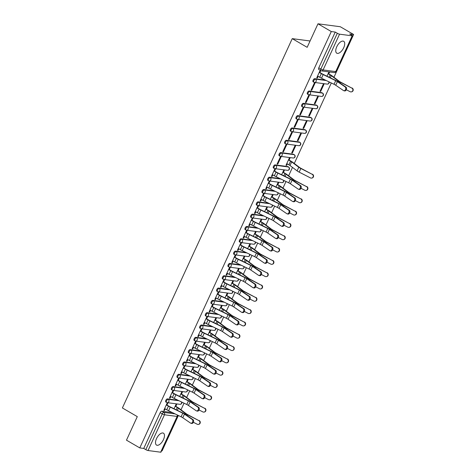<?xml version="1.0" encoding="UTF-8"?>
<svg xmlns="http://www.w3.org/2000/svg" width="476" height="476" viewBox="0 0 476 476"><rect width="100%" height="100%" fill="white"/><g stroke="black" fill="none" stroke-linecap="round" stroke-linejoin="round"><path stroke-width="0.71" d="M178.066 400.286L167.469 398.894A1.767 0.845 120.2 0 0 165.844 400.352A1.767 0.845 120.2 0 0 165.85 401.994L166.588 402.422A1.767 0.845 -59.8 0 1 166.582 400.78A1.767 0.845 -59.8 0 1 168.201 399.322L179.006 400.744M183.736 387.976L173.133 386.577A1.767 0.845 120.2 0 0 171.509 388.041A1.767 0.845 120.2 0 0 171.515 389.683L172.252 390.112A1.767 0.845 -59.8 0 1 172.247 388.47A1.767 0.845 -59.8 0 1 173.865 387.006L184.67 388.428M189.4 375.659L178.797 374.261A1.767 0.845 120.2 0 0 177.173 375.725A1.767 0.845 120.2 0 0 177.179 377.367L177.917 377.795A1.767 0.845 -59.8 0 1 177.911 376.153A1.767 0.845 -59.8 0 1 179.529 374.689L190.335 376.111M195.065 363.343L184.462 361.944A1.767 0.845 120.2 0 0 182.844 363.408A1.767 0.845 120.2 0 0 182.844 365.05L183.581 365.479A1.767 0.845 -59.8 0 1 183.575 363.837A1.767 0.845 -59.8 0 1 185.194 362.373L195.999 363.795M200.729 351.026L190.126 349.628A1.767 0.845 120.2 0 0 188.508 351.092A1.767 0.845 120.2 0 0 188.508 352.734L189.246 353.162A1.767 0.845 -59.8 0 1 189.24 351.52A1.767 0.845 -59.8 0 1 190.858 350.056L201.663 351.484M206.394 338.71L195.791 337.317A1.767 0.845 120.2 0 0 194.172 338.775A1.767 0.845 120.2 0 0 194.172 340.417L194.91 340.846A1.767 0.845 -59.8 0 1 194.904 339.204A1.767 0.845 -59.8 0 1 196.523 337.746L207.328 339.168M212.058 326.393L201.455 325.001A1.767 0.845 120.2 0 0 199.837 326.459A1.767 0.845 120.2 0 0 199.837 328.101L200.575 328.529A1.767 0.845 -59.8 0 1 200.569 326.887A1.767 0.845 -59.8 0 1 202.187 325.429L212.998 326.851M217.722 314.077L207.12 312.684A1.767 0.845 120.2 0 0 205.501 314.142A1.767 0.845 120.2 0 0 205.501 315.79L206.239 316.219A1.767 0.845 -59.8 0 1 206.233 314.571A1.767 0.845 -59.8 0 1 207.851 313.113L218.662 314.535M223.387 301.766L212.784 300.368A1.767 0.845 120.2 0 0 211.165 301.832A1.767 0.845 120.2 0 0 211.165 303.474L211.903 303.902A1.767 0.845 -59.8 0 1 211.897 302.26A1.767 0.845 -59.8 0 1 213.516 300.796L224.327 302.218M229.051 289.45L218.448 288.051A1.767 0.845 120.2 0 0 216.83 289.515A1.767 0.845 120.2 0 0 216.836 291.157L217.568 291.586A1.767 0.845 -59.8 0 1 217.562 289.943A1.767 0.845 -59.8 0 1 219.18 288.48L229.991 289.902M234.716 277.133L224.113 275.735A1.767 0.845 120.2 0 0 222.494 277.199A1.767 0.845 120.2 0 0 222.5 278.841L223.232 279.269A1.767 0.845 -59.8 0 1 223.226 277.627A1.767 0.845 -59.8 0 1 224.845 276.163L235.656 277.585M240.38 264.817L229.777 263.418A1.767 0.845 120.2 0 0 228.159 264.882A1.767 0.845 120.2 0 0 228.165 266.524L228.896 266.953A1.767 0.845 -59.8 0 1 228.891 265.31A1.767 0.845 -59.8 0 1 230.509 263.847L241.32 265.275M246.044 252.5L235.441 251.108A1.767 0.845 120.2 0 0 233.823 252.566A1.767 0.845 120.2 0 0 233.829 254.208L234.561 254.636A1.767 0.845 -59.8 0 1 234.555 252.994A1.767 0.845 -59.8 0 1 236.179 251.536L246.984 252.958M251.709 240.184L241.106 238.791A1.767 0.845 120.2 0 0 239.487 240.249A1.767 0.845 120.2 0 0 239.493 241.891L240.225 242.32A1.767 0.845 -59.8 0 1 240.219 240.677A1.767 0.845 -59.8 0 1 241.844 239.22L252.649 240.642M257.373 227.873L246.77 226.475A1.767 0.845 120.2 0 0 245.152 227.939A1.767 0.845 120.2 0 0 245.158 229.581L245.89 230.009A1.767 0.845 -59.8 0 1 245.884 228.367A1.767 0.845 -59.8 0 1 247.508 226.903L258.313 228.325M263.038 215.557L252.435 214.158A1.767 0.845 120.2 0 0 250.816 215.622A1.767 0.845 120.2 0 0 250.822 217.264L251.554 217.693A1.767 0.845 -59.8 0 1 251.548 216.05A1.767 0.845 -59.8 0 1 253.172 214.587L263.978 216.009M268.702 203.24L258.099 201.842A1.767 0.845 120.2 0 0 256.481 203.306A1.767 0.845 120.2 0 0 256.487 204.948L257.219 205.376A1.767 0.845 -59.8 0 1 257.213 203.734A1.767 0.845 -59.8 0 1 258.837 202.27L269.642 203.692M274.366 190.924L263.764 189.525A1.767 0.845 120.2 0 0 262.145 190.989A1.767 0.845 120.2 0 0 262.151 192.631L262.883 193.06A1.767 0.845 -59.8 0 1 262.877 191.417A1.767 0.845 -59.8 0 1 264.501 189.954L275.306 191.376M280.031 178.607L269.428 177.215A1.767 0.845 120.2 0 0 267.81 178.673A1.767 0.845 120.2 0 0 267.815 180.315L268.547 180.743A1.767 0.845 -59.8 0 1 268.541 179.101A1.767 0.845 -59.8 0 1 270.166 177.643L280.971 179.065M287.73 166.558L275.092 164.898A1.767 0.845 120.2 0 0 273.474 166.356A1.767 0.845 120.2 0 0 273.48 167.998L274.212 168.427A1.767 0.845 -59.8 0 1 274.212 166.784A1.767 0.845 -59.8 0 1 275.83 165.327L288.468 166.987A1.767 0.845 -59.8 0 1 288.629 167.04L287.891 166.612A1.767 0.845 120.2 0 0 287.73 166.558L288.468 166.987A1.767 1.517 -82.5 0 1 287.51 170.319A1.767 1.767 0 0 0 288.629 167.04M293.394 154.242L280.757 152.582A1.767 0.845 120.2 0 0 279.138 154.04A1.767 0.845 120.2 0 0 279.144 155.682L279.876 156.11A1.767 0.845 -59.8 0 1 279.876 154.468A1.767 0.845 -59.8 0 1 281.495 153.01L294.132 154.67A1.767 0.845 -59.8 0 1 294.293 154.73L293.555 154.301A1.767 0.845 120.2 0 0 293.394 154.242L294.132 154.67A1.767 1.517 -82.5 0 1 293.174 158.002A1.767 1.767 0 0 0 294.293 154.73M299.059 141.931L286.421 140.265A1.767 0.845 120.2 0 0 284.803 141.729A1.767 0.845 120.2 0 0 284.809 143.371L285.54 143.8A1.767 0.845 -59.8 0 1 285.54 142.157A1.767 0.845 -59.8 0 1 287.159 140.694L299.797 142.36A1.767 0.845 -59.8 0 1 299.957 142.413L299.22 141.985A1.767 0.845 120.2 0 0 299.059 141.931L299.797 142.36A1.767 1.517 -82.5 0 1 298.839 145.686A1.767 1.767 0 0 0 299.957 142.413M304.723 129.615L292.085 127.949A1.767 0.845 120.2 0 0 290.467 129.412A1.767 0.845 120.2 0 0 290.473 131.055L291.205 131.483A1.767 0.845 -59.8 0 1 291.205 129.841A1.767 0.845 -59.8 0 1 292.823 128.377L305.461 130.043A1.767 0.845 -59.8 0 1 305.622 130.097L304.884 129.668A1.767 0.845 120.2 0 0 304.723 129.615L305.461 130.043A1.767 1.517 -82.5 0 1 304.503 133.369A1.767 1.767 0 0 0 305.622 130.097M310.388 117.298L297.75 115.632A1.767 0.845 120.2 0 0 296.131 117.096A1.767 0.845 120.2 0 0 296.137 118.738L296.869 119.167A1.767 0.845 -59.8 0 1 296.869 117.524A1.767 0.845 -59.8 0 1 298.488 116.061L311.125 117.727A1.767 0.845 -59.8 0 1 311.286 117.78L310.548 117.352A1.767 0.845 120.2 0 0 310.388 117.298L311.125 117.727A1.767 1.517 -82.5 0 1 310.168 121.053A1.767 1.767 0 0 0 311.286 117.78M316.052 104.982L303.414 103.316A1.767 0.845 120.2 0 0 301.796 104.779A1.767 0.845 120.2 0 0 301.802 106.422L302.534 106.85A1.767 0.845 -59.8 0 1 302.534 105.208A1.767 0.845 -59.8 0 1 304.152 103.744L316.79 105.41A1.767 0.845 -59.8 0 1 316.951 105.464L316.213 105.035A1.767 0.845 120.2 0 0 316.052 104.982L316.79 105.41A1.767 1.517 -82.5 0 1 315.832 108.736A1.767 1.767 0 0 0 316.951 105.464M321.716 92.665L309.079 91.005A1.767 0.845 120.2 0 0 307.46 92.463A1.767 0.845 120.2 0 0 307.466 94.105L308.204 94.534A1.767 0.845 -59.8 0 1 308.198 92.891A1.767 0.845 -59.8 0 1 309.817 91.434L322.454 93.094A1.767 0.845 -59.8 0 1 322.615 93.147L321.877 92.719A1.767 0.845 120.2 0 0 321.716 92.665L322.454 93.094A1.767 1.517 -82.5 0 1 321.496 96.426A1.767 1.767 0 0 0 322.615 93.147M325.346 80.081L314.743 78.689A1.767 0.845 120.2 0 0 313.125 80.146A1.767 0.845 120.2 0 0 313.131 81.789L313.868 82.217A1.767 0.845 -59.8 0 1 313.863 80.575A1.767 0.845 -59.8 0 1 315.481 79.117L326.286 80.539M343.714 47.701A6.884 3.308 120.2 0 0 343.696 41.299A6.884 3.308 120.2 0 0 336.752 46.785A6.884 3.308 120.2 0 0 336.77 53.187A6.884 3.308 120.2 0 0 343.714 47.701M163.464 439.592A6.884 3.308 120.2 0 0 163.446 433.184A6.884 3.308 120.2 0 0 156.503 438.676A6.884 3.308 120.2 0 0 156.521 445.078A6.884 3.308 120.2 0 0 163.464 439.592M161.572 450.784L162.108 450.849L178.369 415.494M180.999 409.788L184.034 403.178M186.663 397.472L189.698 390.867M192.328 385.155L195.368 378.551M197.992 372.839L201.033 366.234M203.657 360.522L206.697 353.918M209.321 348.212L212.361 341.601M214.985 335.895L218.026 329.285M220.65 323.579L223.69 316.974M226.314 311.262L229.355 304.658M231.979 298.946L235.019 292.341M237.643 286.629L240.683 280.025M243.307 274.313L246.348 267.708M248.972 262.002L252.012 255.392M254.636 249.686L257.677 243.075M260.301 237.369L263.341 230.765M265.965 225.053L269.005 218.448M271.629 212.736L274.67 206.132M277.294 200.42L280.334 193.815M282.958 188.103L285.999 181.499M288.623 175.793L292.484 167.397M294.287 163.476L331.314 82.973M333.938 77.267L353.614 34.492L349.664 33.969L351.734 35.176A1.767 0.303 24.7 0 1 352.448 35.795A1.767 0.303 24.7 0 1 352.18 35.837L339.543 34.177L323.091 69.936L335.729 71.602L352.18 35.837M317.98 23.8L331.284 31.553L139.783 447.91L126.473 440.163L137.296 416.637L122.386 407.95L292.246 38.639L307.157 47.326L317.98 23.8L340.31 26.739L353.614 34.492M160.674 452.2L177.126 416.435A1.767 0.303 24.7 0 0 177.387 416.393L160.942 452.158A1.767 0.303 -155.3 0 1 160.674 452.2L148.036 450.534A1.767 0.303 -155.3 0 1 145.805 449.642L143.734 448.434L160.18 412.668A1.767 0.845 -59.8 0 1 161.804 411.21L172.401 412.603M143.734 448.434L139.783 447.91M335.241 32.07L318.789 67.836L320.86 69.038A1.767 0.303 -155.3 0 0 323.091 69.936A1.767 1.517 97.5 0 1 321.032 70.74A1.767 0.845 -59.8 0 1 320.866 70.68A1.767 0.845 -59.8 0 1 320.86 69.038L337.311 33.278L335.241 32.07L331.284 31.553M337.311 33.278A1.767 0.303 24.7 0 0 339.543 34.177M319.902 72.519L320.675 70.847L320.003 70.757L316.736 77.862L317.403 77.951L316.843 77.624M320.669 91.44L323.942 84.335L323.269 84.246L320.003 91.35L320.669 91.44L320.11 91.112M311.738 90.267L315.011 83.157L314.338 83.074L311.072 90.178L311.738 90.267L311.179 89.94M315.005 103.756L318.277 96.652L317.605 96.563L314.338 103.667L315.005 103.756L314.446 103.429M306.074 102.578L309.346 95.474L308.674 95.384L305.408 102.495L306.074 102.578L305.515 102.257M309.34 116.073L312.613 108.968L311.941 108.879L308.674 115.983L309.34 116.073L308.781 115.745M300.41 114.894L303.682 107.79L303.01 107.701L299.743 114.805L300.41 114.894L299.85 114.567M303.676 128.389L306.949 121.285L306.276 121.196L303.01 128.3L303.676 128.389L303.117 128.062M294.745 127.211L298.012 120.107L297.345 120.017L294.079 127.122L294.745 127.211L294.186 126.884M298.012 140.706L301.284 133.595L300.612 133.512L297.345 140.616L298.012 140.706L297.452 140.378M289.081 139.528L292.347 132.423L291.681 132.334L288.414 139.438L289.081 139.528L288.521 139.2M292.347 153.016L295.62 145.912L294.947 145.823L291.681 152.933L292.347 153.016L291.788 152.695M283.416 151.844L286.683 144.74L286.017 144.65L282.75 151.755L283.416 151.844L282.857 151.517M289.111 160.061L289.955 158.228L289.283 158.139L286.017 165.243L286.683 165.333L286.124 165.005M277.752 164.16L281.019 157.05L280.352 156.967L277.086 164.071L277.752 164.16L277.193 163.833M283.446 172.377L284.285 170.545L283.619 170.456L281.649 174.734M274.587 171.045L275.354 169.367L274.688 169.283L271.421 176.388L272.088 176.471L271.528 176.15M277.782 184.694L278.621 182.861L277.954 182.772L275.985 187.044M268.922 183.355L269.69 181.683L269.023 181.594L265.757 188.704L266.423 188.788L265.864 188.46M272.117 197.005L272.956 195.178L272.29 195.089L270.32 199.361M263.258 195.672L264.025 194L263.359 193.91L260.092 201.015L260.759 201.104L260.199 200.777M266.453 209.321L267.292 207.488L266.625 207.405L264.656 211.677M257.593 207.988L258.361 206.316L257.695 206.227L254.422 213.331L255.094 213.421L254.535 213.093M260.788 221.637L261.627 219.805L260.961 219.722L258.992 223.994M251.929 220.305L252.696 218.633L252.03 218.543L248.758 225.648L249.43 225.737L248.871 225.41M255.124 233.954L255.963 232.121L255.297 232.032L253.327 236.31M246.265 232.621L247.032 230.949L246.366 230.86L243.093 237.964L243.766 238.054L243.206 237.726M249.46 246.27L250.299 244.438L249.632 244.349L247.663 248.627M240.6 244.938L241.368 243.26L240.701 243.176L237.429 250.281L238.101 250.37L237.542 250.043M243.795 258.587L244.634 256.754L243.968 256.665L241.998 260.937M234.936 257.254L235.703 255.576L235.037 255.487L231.764 262.597L232.437 262.681L231.877 262.359M238.131 270.904L238.97 269.071L238.303 268.982L236.334 273.254M229.271 269.565L230.039 267.893L229.373 267.804L226.1 274.908L226.772 274.997L226.213 274.67M232.466 283.214L233.305 281.387L232.639 281.298L230.67 285.57M223.607 281.881L224.375 280.209L223.708 280.12L220.436 287.224L221.108 287.314L220.549 286.986M226.802 295.531L227.641 293.698L226.975 293.615L225.005 297.887M217.943 294.198L218.71 292.526L218.044 292.437L214.771 299.541L215.444 299.63L214.884 299.303M221.138 307.847L221.977 306.014L221.31 305.925L219.341 310.203M212.278 306.514L213.046 304.842L212.379 304.753L209.107 311.857L209.779 311.947L209.22 311.619M215.473 320.164L216.312 318.331L215.646 318.242L213.676 322.52M206.614 318.831L207.381 317.159L206.715 317.07L203.442 324.174L204.115 324.263L203.555 323.936M209.809 332.48L210.648 330.647L209.981 330.558L208.012 334.836M200.949 331.147L201.717 329.469L201.045 329.386L197.778 336.49L198.45 336.58L197.891 336.252M204.144 344.797L204.983 342.964L204.317 342.875L202.348 347.147M195.285 343.464L196.052 341.786L195.38 341.697L192.114 348.807L192.786 348.89L192.227 348.569M198.48 357.113L199.319 355.28L198.653 355.191L196.683 359.463M189.621 355.774L190.388 354.102L189.716 354.013L186.449 361.117L187.122 361.207L186.562 360.879M192.816 369.424L193.655 367.597L192.988 367.508L191.019 371.78M183.956 368.091L184.724 366.419L184.051 366.33L180.785 373.434L181.457 373.523L180.898 373.196M187.145 381.74L187.99 379.907L187.318 379.824L185.354 384.096M178.292 380.407L179.059 378.735L178.387 378.646L175.12 385.75L175.793 385.84L175.233 385.512M181.481 394.057L182.326 392.224L181.654 392.135L179.69 396.413M172.627 392.724L173.395 391.052L172.723 390.963L169.456 398.067L170.128 398.156L169.569 397.829M175.817 406.373L176.661 404.54L175.989 404.451L174.026 408.729M166.963 405.04L167.73 403.362L167.058 403.279L163.792 410.383L164.464 410.473L163.905 410.145M310.072 40.99L292.246 38.639M328.761 73.851L329.606 72.019L328.934 71.93L326.97 76.208M286.683 165.333L287.343 163.899M317.403 77.951L318.141 76.356M318.789 67.836A1.767 0.845 120.2 0 0 318.795 69.478L320.866 70.68A1.767 1.767 0 0 0 321.526 70.906L334.164 72.572A1.767 1.767 0 0 0 335.997 71.561L352.448 35.795M272.088 176.471L272.819 174.882M266.423 188.788L267.155 187.199M260.759 201.104L261.491 199.509M255.094 213.421L255.826 211.826M249.43 225.737L250.162 224.142M243.766 238.054L244.497 236.459M238.101 250.37L238.833 248.775M232.437 262.681L233.169 261.092M226.772 274.997L227.504 273.402M221.108 287.314L221.84 285.719M215.444 299.63L216.175 298.035M209.779 311.947L210.511 310.352M204.115 324.263L204.847 322.668M198.45 336.58L199.182 334.985M192.786 348.89L193.518 347.302M187.122 361.207L187.853 359.612M181.457 373.523L182.189 371.929M175.793 385.84L176.525 384.245M170.128 398.156L170.86 396.562M164.464 410.473L165.196 408.878M317.575 76.029L319.688 77.261A5.557 0.964 24.7 0 0 321.514 78.225L334.045 84.3A3.267 0.565 -155.3 0 1 335.717 85.246L343.482 90.559A2.029 1.422 -75.2 0 0 343.797 90.708A2.029 1.422 -75.2 0 0 345.618 89.345A2.029 1.422 -75.2 0 0 345.148 86.929L345.945 87.138A2.029 1.422 104.8 0 1 346.409 89.553A2.029 1.422 104.8 0 1 344.588 90.916L343.797 90.708M319.342 72.191L321.937 73.703A4.409 0.762 24.7 0 0 323.388 74.47L335.913 80.539A4.409 0.762 -155.3 0 1 338.18 81.818L345.945 87.138M319.247 72.4L321.36 73.625A5.557 0.964 24.7 0 0 323.186 74.595L335.711 80.664A3.267 0.565 -155.3 0 1 337.389 81.61L345.148 86.929M352.121 88.012A2.029 1.94 79.3 0 1 351.663 91.82L351.336 91.886A2.029 1.94 -100.7 0 0 351.794 88.072L340.828 82.235A3.267 0.565 24.7 0 1 339.287 81.301L332.194 75.952A5.557 0.964 -155.3 0 0 330.796 75.035L328.202 73.524M346.326 89.762L350.122 91.707A2.029 1.94 -100.7 0 0 351.336 91.886M328.107 73.732L330.219 74.958A4.409 0.762 -155.3 0 1 331.326 75.684L338.418 81.039A4.409 0.762 24.7 0 0 340.501 82.294L351.794 88.072M272.26 174.555L274.372 175.781A5.557 0.964 24.7 0 0 276.199 176.751L288.724 182.82A3.267 0.565 -155.3 0 1 290.402 183.766L298.166 189.085A2.029 1.422 -75.2 0 0 298.482 189.228A2.029 1.422 -75.2 0 0 300.296 187.865A2.029 1.422 -75.2 0 0 299.832 185.456L300.624 185.664A2.029 1.422 104.8 0 1 301.094 188.079A2.029 1.422 104.8 0 1 299.273 189.442L298.482 189.228M274.027 170.717L276.621 172.229A4.409 0.762 24.7 0 0 278.073 172.996L290.598 179.065A4.409 0.762 -155.3 0 1 292.865 180.345L300.624 185.664M273.932 170.92L276.044 172.151A5.557 0.964 24.7 0 0 277.871 173.121L290.396 179.19A3.267 0.565 -155.3 0 1 292.074 180.136L299.832 185.456M266.596 186.872L268.708 188.097A5.557 0.964 24.7 0 0 270.535 189.067L283.059 195.136A3.267 0.565 -155.3 0 1 284.737 196.082L292.502 201.402A2.029 1.422 -75.2 0 0 292.817 201.544A2.029 1.422 -75.2 0 0 294.632 200.182A2.029 1.422 -75.2 0 0 294.168 197.766L294.959 197.98A2.029 1.422 104.8 0 1 295.423 200.39A2.029 1.422 104.8 0 1 293.609 201.753L292.817 201.544M268.363 183.034L270.957 184.545A4.409 0.762 24.7 0 0 272.409 185.313L284.934 191.382A4.409 0.762 -155.3 0 1 287.201 192.661L294.959 197.98M268.268 183.236L270.374 184.468A5.557 0.964 24.7 0 0 272.207 185.438L284.731 191.507A3.267 0.565 -155.3 0 1 286.409 192.453L294.168 197.766M260.931 199.188L263.044 200.414A5.557 0.964 24.7 0 0 264.87 201.384L277.395 207.453A3.267 0.565 -155.3 0 1 279.073 208.399L286.832 213.718A2.029 1.422 -75.2 0 0 287.153 213.861A2.029 1.422 -75.2 0 0 288.968 212.498A2.029 1.422 -75.2 0 0 288.504 210.083L289.295 210.291A2.029 1.422 104.8 0 1 289.759 212.707A2.029 1.422 104.8 0 1 287.944 214.069L287.153 213.861M262.698 195.344L265.293 196.862A4.409 0.762 24.7 0 0 266.744 197.629L279.269 203.698A4.409 0.762 -155.3 0 1 281.536 204.977L289.295 210.291M262.603 195.553L264.71 196.784A5.557 0.964 24.7 0 0 266.542 197.754L279.067 203.823A3.267 0.565 -155.3 0 1 280.745 204.769L288.504 210.083M255.267 211.499L257.379 212.73A5.557 0.964 24.7 0 0 259.206 213.7L271.731 219.769A3.267 0.565 -155.3 0 1 273.408 220.715L281.167 226.029A2.029 1.422 -75.2 0 0 281.489 226.177A2.029 1.422 -75.2 0 0 283.303 224.815A2.029 1.422 -75.2 0 0 282.839 222.399L283.631 222.607A2.029 1.422 104.8 0 1 284.095 225.023A2.029 1.422 104.8 0 1 282.28 226.386L281.489 226.177M257.034 207.661L259.628 209.172A4.409 0.762 24.7 0 0 261.08 209.946L273.605 216.015A4.409 0.762 -155.3 0 1 275.872 217.294L283.631 222.607M256.939 207.869L259.045 209.101A5.557 0.964 24.7 0 0 260.878 210.065L273.402 216.14A3.267 0.565 -155.3 0 1 275.08 217.086L282.839 222.399M249.602 223.815L251.715 225.047A5.557 0.964 24.7 0 0 253.541 226.017L266.066 232.086A3.267 0.565 -155.3 0 1 267.744 233.032L275.503 238.345A2.029 1.422 -75.2 0 0 275.824 238.494A2.029 1.422 -75.2 0 0 277.639 237.131A2.029 1.422 -75.2 0 0 277.175 234.716L277.966 234.924A2.029 1.422 104.8 0 1 278.43 237.34A2.029 1.422 104.8 0 1 276.615 238.702L275.824 238.494M251.37 219.977L253.964 221.489A4.409 0.762 24.7 0 0 255.416 222.256L267.94 228.331A4.409 0.762 -155.3 0 1 270.207 229.61L277.966 234.924M251.274 220.186L253.381 221.411A5.557 0.964 24.7 0 0 255.213 222.381L267.738 228.45A3.267 0.565 -155.3 0 1 269.416 229.396L277.175 234.716M243.938 236.132L246.05 237.363A5.557 0.964 24.7 0 0 247.877 238.327L260.402 244.402A3.267 0.565 -155.3 0 1 262.08 245.348L269.838 250.662A2.029 1.422 -75.2 0 0 270.16 250.81A2.029 1.422 -75.2 0 0 271.974 249.448A2.029 1.422 -75.2 0 0 271.51 247.032L272.302 247.24A2.029 1.422 104.8 0 1 272.766 249.656A2.029 1.422 104.8 0 1 270.951 251.019L270.16 250.81M245.705 232.294L248.299 233.805A4.409 0.762 24.7 0 0 249.751 234.573L262.276 240.648A4.409 0.762 -155.3 0 1 264.543 241.921L272.302 247.24M245.61 232.502L247.716 233.728A5.557 0.964 24.7 0 0 249.549 234.698L262.074 240.767A3.267 0.565 -155.3 0 1 263.752 241.713L271.51 247.032M238.274 248.448L240.386 249.674A5.557 0.964 24.7 0 0 242.213 250.644L254.737 256.713A3.267 0.565 -155.3 0 1 256.415 257.659L264.174 262.978A2.029 1.422 -75.2 0 0 264.495 263.127A2.029 1.422 -75.2 0 0 266.31 261.764A2.029 1.422 -75.2 0 0 265.846 259.349L266.637 259.557A2.029 1.422 104.8 0 1 267.101 261.973A2.029 1.422 104.8 0 1 265.287 263.335L264.495 263.127M240.041 244.61L242.635 246.122A4.409 0.762 24.7 0 0 244.087 246.889L256.612 252.958A4.409 0.762 -155.3 0 1 258.879 254.238L266.637 259.557M239.946 244.819L242.052 246.044A5.557 0.964 24.7 0 0 243.885 247.014L256.409 253.083A3.267 0.565 -155.3 0 1 258.087 254.029L265.846 259.349M232.609 260.765L234.722 261.99A5.557 0.964 24.7 0 0 236.548 262.96L249.073 269.029A3.267 0.565 -155.3 0 1 250.751 269.975L258.51 275.295A2.029 1.422 -75.2 0 0 258.831 275.437A2.029 1.422 -75.2 0 0 260.646 274.075A2.029 1.422 -75.2 0 0 260.182 271.659L260.973 271.873A2.029 1.422 104.8 0 1 261.437 274.283A2.029 1.422 104.8 0 1 259.622 275.652L258.831 275.437M234.376 256.927L236.971 258.438A4.409 0.762 24.7 0 0 238.422 259.206L250.947 265.275A4.409 0.762 -155.3 0 1 253.214 266.554L260.973 271.873M234.281 257.129L236.388 258.361A5.557 0.964 24.7 0 0 238.22 259.331L250.745 265.4A3.267 0.565 -155.3 0 1 252.417 266.346L260.182 271.659M226.945 273.081L229.057 274.307A5.557 0.964 24.7 0 0 230.884 275.277L243.409 281.346A3.267 0.565 -155.3 0 1 245.086 282.292L252.845 287.611A2.029 1.422 -75.2 0 0 253.167 287.754A2.029 1.422 -75.2 0 0 254.981 286.391A2.029 1.422 -75.2 0 0 254.517 283.976L255.309 284.184A2.029 1.422 104.8 0 1 255.773 286.6A2.029 1.422 104.8 0 1 253.958 287.962L253.167 287.754M228.712 269.243L231.306 270.755A4.409 0.762 24.7 0 0 232.758 271.522L245.283 277.591A4.409 0.762 -155.3 0 1 247.55 278.871L255.309 284.184M228.617 269.446L230.723 270.677A5.557 0.964 24.7 0 0 232.556 271.647L245.08 277.716A3.267 0.565 -155.3 0 1 246.752 278.662L254.517 283.976M221.28 285.392L223.393 286.623A5.557 0.964 24.7 0 0 225.219 287.593L237.744 293.662A3.267 0.565 -155.3 0 1 239.422 294.608L247.181 299.928A2.029 1.422 -75.2 0 0 247.502 300.07A2.029 1.422 -75.2 0 0 249.317 298.708A2.029 1.422 -75.2 0 0 248.853 296.292L249.644 296.5A2.029 1.422 104.8 0 1 250.108 298.916A2.029 1.422 104.8 0 1 248.293 300.279L247.502 300.07M223.048 281.554L225.642 283.071A4.409 0.762 24.7 0 0 227.094 283.839L239.618 289.908A4.409 0.762 -155.3 0 1 241.885 291.187L249.644 296.5M222.952 281.762L225.059 282.994A5.557 0.964 24.7 0 0 226.891 283.958L239.416 290.033A3.267 0.565 -155.3 0 1 241.088 290.979L248.853 296.292M215.616 297.708L217.728 298.94A5.557 0.964 24.7 0 0 219.555 299.91L232.08 305.979A3.267 0.565 -155.3 0 1 233.758 306.925L241.516 312.238A2.029 1.422 -75.2 0 0 241.838 312.387A2.029 1.422 -75.2 0 0 243.652 311.024A2.029 1.422 -75.2 0 0 243.188 308.609L243.98 308.817A2.029 1.422 104.8 0 1 244.444 311.233A2.029 1.422 104.8 0 1 242.629 312.595L241.838 312.387M217.383 293.87L219.977 295.382A4.409 0.762 24.7 0 0 221.429 296.155L233.954 302.224A4.409 0.762 -155.3 0 1 236.215 303.504L243.98 308.817M217.288 294.079L219.394 295.31A5.557 0.964 24.7 0 0 221.227 296.274L233.752 302.349A3.267 0.565 -155.3 0 1 235.424 303.295L243.188 308.609M209.952 310.025L212.064 311.256A5.557 0.964 24.7 0 0 213.891 312.226L226.415 318.295A3.267 0.565 -155.3 0 1 228.093 319.241L235.852 324.555A2.029 1.422 -75.2 0 0 236.173 324.703A2.029 1.422 -75.2 0 0 237.988 323.341A2.029 1.422 -75.2 0 0 237.524 320.925L238.315 321.133A2.029 1.422 104.8 0 1 238.779 323.549A2.029 1.422 104.8 0 1 236.965 324.912L236.173 324.703M211.719 306.187L214.313 307.698A4.409 0.762 24.7 0 0 215.765 308.466L228.29 314.541A4.409 0.762 -155.3 0 1 230.551 315.814L238.315 321.133M211.624 306.395L213.73 307.621A5.557 0.964 24.7 0 0 215.563 308.591L228.087 314.66A3.267 0.565 -155.3 0 1 229.759 315.606L237.524 320.925M204.287 322.341L206.4 323.573A5.557 0.964 24.7 0 0 208.226 324.537L220.751 330.612A3.267 0.565 -155.3 0 1 222.429 331.558L230.188 336.871A2.029 1.422 -75.2 0 0 230.509 337.02A2.029 1.422 -75.2 0 0 232.324 335.657A2.029 1.422 -75.2 0 0 231.86 333.242L232.651 333.45A2.029 1.422 104.8 0 1 233.115 335.866A2.029 1.422 104.8 0 1 231.3 337.228L230.509 337.02M206.054 318.503L208.649 320.015A4.409 0.762 24.7 0 0 210.1 320.782L222.625 326.851A4.409 0.762 -155.3 0 1 224.886 328.131L232.651 333.45M205.959 318.712L208.066 319.937A5.557 0.964 24.7 0 0 209.898 320.907L222.423 326.976A3.267 0.565 -155.3 0 1 224.095 327.922L231.86 333.242M198.623 334.658L200.729 335.883A5.557 0.964 24.7 0 0 202.562 336.853L215.087 342.922A3.267 0.565 -155.3 0 1 216.764 343.868L224.523 349.188A2.029 1.422 -75.2 0 0 224.845 349.336A2.029 1.422 -75.2 0 0 226.659 347.968A2.029 1.422 -75.2 0 0 226.195 345.558L226.987 345.766A2.029 1.422 104.8 0 1 227.451 348.182A2.029 1.422 104.8 0 1 225.636 349.545L224.845 349.336M200.39 330.82L202.984 332.331A4.409 0.762 24.7 0 0 204.436 333.099L216.961 339.168A4.409 0.762 -155.3 0 1 219.222 340.447L226.987 345.766M200.295 331.028L202.401 332.254A5.557 0.964 24.7 0 0 204.234 333.224L216.758 339.293A3.267 0.565 -155.3 0 1 218.43 340.239L226.195 345.558M312.47 174.222A2.029 1.94 79.3 0 1 312.012 178.03L311.685 178.095A2.029 1.94 -100.7 0 0 312.143 174.281L301.177 168.439A3.267 0.565 24.7 0 1 299.636 167.51L292.544 162.155A5.557 0.964 -155.3 0 0 291.145 161.245L288.551 159.734M286.784 163.571L288.896 164.803A4.409 0.762 -155.3 0 1 290.003 165.523L297.095 170.878A4.409 0.762 24.7 0 0 299.178 172.133L310.471 177.917A2.029 1.94 -100.7 0 0 311.685 178.095M288.456 159.942L290.562 161.168A4.409 0.762 -155.3 0 1 291.675 161.894L298.767 167.249A4.409 0.762 24.7 0 0 300.85 168.504L312.143 174.281M306.806 186.538A2.029 1.94 79.3 0 1 306.348 190.346L306.02 190.412A2.029 1.94 -100.7 0 0 306.479 186.598L295.513 180.755A3.267 0.565 24.7 0 1 293.972 179.827L286.879 174.472A5.557 0.964 -155.3 0 0 285.481 173.561L282.887 172.05M301.005 188.288L304.807 190.233A2.029 1.94 -100.7 0 0 306.02 190.412M282.792 172.258L284.898 173.484A4.409 0.762 -155.3 0 1 286.011 174.21L293.103 179.565A4.409 0.762 24.7 0 0 295.185 180.82L306.479 186.598M301.141 198.855A2.029 1.94 79.3 0 1 300.677 202.663L300.356 202.722A2.029 1.94 -100.7 0 0 300.814 198.914L289.848 193.072A3.267 0.565 24.7 0 1 288.307 192.143L281.215 186.788A5.557 0.964 -155.3 0 0 279.817 185.878L277.222 184.367M295.34 200.598L299.142 202.544A2.029 1.94 -100.7 0 0 300.356 202.722M277.127 184.569L279.233 185.801A4.409 0.762 -155.3 0 1 280.346 186.527L287.439 191.882A4.409 0.762 24.7 0 0 289.521 193.137L300.814 198.914M295.477 211.171A2.029 1.94 79.3 0 1 295.013 214.979L294.686 215.039A2.029 1.94 -100.7 0 0 295.15 211.231L284.184 205.388A3.267 0.565 24.7 0 1 282.643 204.46L275.55 199.105A5.557 0.964 -155.3 0 0 274.152 198.195L271.558 196.683M289.676 212.915L293.478 214.86A2.029 1.94 -100.7 0 0 294.686 215.039M271.463 196.885L273.569 198.117A4.409 0.762 -155.3 0 1 274.682 198.843L281.774 204.192A4.409 0.762 24.7 0 0 283.857 205.448L295.15 211.231M289.813 223.482A2.029 1.94 79.3 0 1 289.349 227.296L289.021 227.355A2.029 1.94 -100.7 0 0 289.485 223.547L278.519 217.705A3.267 0.565 24.7 0 1 276.978 216.776L269.886 211.421A5.557 0.964 -155.3 0 0 268.488 210.511L265.894 208.994M284.011 225.231L287.813 227.177A2.029 1.94 -100.7 0 0 289.021 227.355M265.798 209.202L267.905 210.434A4.409 0.762 -155.3 0 1 269.017 211.154L276.11 216.509A4.409 0.762 24.7 0 0 278.192 217.764L289.485 223.547M284.148 235.798A2.029 1.94 79.3 0 1 283.684 239.612L283.357 239.672A2.029 1.94 -100.7 0 0 283.821 235.864L272.855 230.021A3.267 0.565 24.7 0 1 271.314 229.093L264.222 223.738A5.557 0.964 -155.3 0 0 262.823 222.822L260.229 221.31M278.347 237.548L282.149 239.493A2.029 1.94 -100.7 0 0 283.357 239.672M260.134 221.518L262.24 222.75A4.409 0.762 -155.3 0 1 263.353 223.47L270.445 228.825A4.409 0.762 24.7 0 0 272.528 230.081L283.821 235.864M278.484 248.115A2.029 1.94 79.3 0 1 278.02 251.923L277.692 251.988A2.029 1.94 -100.7 0 0 278.157 248.18L267.191 242.338A3.267 0.565 24.7 0 1 265.65 241.403L258.557 236.054A5.557 0.964 -155.3 0 0 257.159 235.138L254.565 233.627M272.683 249.864L276.485 251.81A2.029 1.94 -100.7 0 0 277.692 251.988M254.47 233.835L256.576 235.061A4.409 0.762 -155.3 0 1 257.689 235.787L264.775 241.142A4.409 0.762 24.7 0 0 266.863 242.397L278.157 248.18M272.819 260.431A2.029 1.94 79.3 0 1 272.355 264.24L272.028 264.305A2.029 1.94 -100.7 0 0 272.492 260.491L261.526 254.648A3.267 0.565 24.7 0 1 259.985 253.72L252.893 248.365A5.557 0.964 -155.3 0 0 251.495 247.455L248.9 245.943M267.018 262.181L270.82 264.126A2.029 1.94 -100.7 0 0 272.028 264.305M248.805 246.151L250.911 247.377A4.409 0.762 -155.3 0 1 252.024 248.103L259.111 253.458A4.409 0.762 24.7 0 0 261.199 254.714L272.492 260.491M267.155 272.748A2.029 1.94 79.3 0 1 266.691 276.556L266.364 276.621A2.029 1.94 -100.7 0 0 266.828 272.808L255.862 266.965A3.267 0.565 24.7 0 1 254.321 266.036L247.228 260.681A5.557 0.964 -155.3 0 0 245.83 259.771L243.236 258.26M261.354 274.497L265.156 276.443A2.029 1.94 -100.7 0 0 266.364 276.621M243.141 258.468L245.247 259.694A4.409 0.762 -155.3 0 1 246.36 260.42L253.446 265.775A4.409 0.762 24.7 0 0 255.535 267.03L266.828 272.808M261.491 285.065A2.029 1.94 79.3 0 1 261.026 288.873L260.699 288.932A2.029 1.94 -100.7 0 0 261.163 285.124L250.197 279.281A3.267 0.565 24.7 0 1 248.656 278.353L241.564 272.998A5.557 0.964 -155.3 0 0 240.166 272.088L237.572 270.576M255.689 286.808L259.491 288.753A2.029 1.94 -100.7 0 0 260.699 288.932M237.476 270.779L239.583 272.01A4.409 0.762 -155.3 0 1 240.695 272.736L247.782 278.091A4.409 0.762 24.7 0 0 249.87 279.341L261.163 285.124M255.826 297.381A2.029 1.94 79.3 0 1 255.362 301.189L255.035 301.248A2.029 1.94 -100.7 0 0 255.499 297.44L244.533 291.598A3.267 0.565 24.7 0 1 242.986 290.669L235.9 285.314A5.557 0.964 -155.3 0 0 234.501 284.404L231.907 282.893M250.025 299.124L253.827 301.07A2.029 1.94 -100.7 0 0 255.035 301.248M231.812 283.095L233.918 284.327A4.409 0.762 -155.3 0 1 235.031 285.047L242.117 290.402A4.409 0.762 24.7 0 0 244.206 291.657L255.499 297.44M250.156 309.692A2.029 1.94 79.3 0 1 249.698 313.505L249.37 313.565A2.029 1.94 -100.7 0 0 249.835 309.757L238.869 303.914A3.267 0.565 24.7 0 1 237.322 302.986L230.235 297.631A5.557 0.964 -155.3 0 0 228.837 296.721L226.237 295.203M244.361 311.441L248.163 313.387A2.029 1.94 -100.7 0 0 249.37 313.565M226.148 295.412L228.254 296.643A4.409 0.762 -155.3 0 1 229.367 297.363L236.453 302.718A4.409 0.762 24.7 0 0 238.541 303.974L249.835 309.757M244.491 322.008A2.029 1.94 79.3 0 1 244.033 325.822L243.706 325.882A2.029 1.94 -100.7 0 0 244.164 322.073L233.204 316.231A3.267 0.565 24.7 0 1 231.657 315.302L224.571 309.947A5.557 0.964 -155.3 0 0 223.173 309.031L220.572 307.52M238.696 323.757L242.498 325.703A2.029 1.94 -100.7 0 0 243.706 325.882M220.483 307.728L222.59 308.96A4.409 0.762 -155.3 0 1 223.702 309.68L230.789 315.035A4.409 0.762 24.7 0 0 232.877 316.29L244.164 322.073M238.827 334.325A2.029 1.94 79.3 0 1 238.369 338.133L238.042 338.198A2.029 1.94 -100.7 0 0 238.5 334.384L227.54 328.541A3.267 0.565 24.7 0 1 225.993 327.613L218.906 322.264A5.557 0.964 -155.3 0 0 217.508 321.348L214.908 319.836M233.032 336.074L236.834 338.019A2.029 1.94 -100.7 0 0 238.042 338.198M214.813 320.045L216.925 321.27A4.409 0.762 -155.3 0 1 218.038 321.996L225.124 327.351A4.409 0.762 24.7 0 0 227.213 328.607L238.5 334.384M233.163 346.641A2.029 1.94 79.3 0 1 232.704 350.449L232.377 350.514A2.029 1.94 -100.7 0 0 232.835 346.701L221.875 340.858A3.267 0.565 24.7 0 1 220.328 339.929L213.242 334.574A5.557 0.964 -155.3 0 0 211.844 333.664L209.244 332.153M227.367 348.39L231.169 350.336A2.029 1.94 -100.7 0 0 232.377 350.514M209.148 332.361L211.261 333.587A4.409 0.762 -155.3 0 1 212.373 334.313L219.46 339.668A4.409 0.762 24.7 0 0 221.548 340.923L232.835 346.701M192.958 346.974L195.065 348.2A5.557 0.964 24.7 0 0 196.897 349.17L209.422 355.239A3.267 0.565 -155.3 0 1 211.1 356.185L218.859 361.504A2.029 1.422 -75.2 0 0 219.18 361.647A2.029 1.422 -75.2 0 0 220.995 360.284A2.029 1.422 -75.2 0 0 220.531 357.869L221.322 358.083A2.029 1.422 104.8 0 1 221.786 360.493A2.029 1.422 104.8 0 1 219.971 361.855L219.18 361.647M194.72 343.137L197.32 344.648A4.409 0.762 24.7 0 0 198.772 345.415L211.296 351.484A4.409 0.762 -155.3 0 1 213.557 352.764L221.322 358.083M194.63 343.339L196.737 344.57A5.557 0.964 24.7 0 0 198.569 345.54L211.094 351.609A3.267 0.565 -155.3 0 1 212.766 352.555L220.531 357.869M227.498 358.958A2.029 1.94 79.3 0 1 227.04 362.766L226.713 362.825A2.029 1.94 -100.7 0 0 227.171 359.017L216.211 353.174A3.267 0.565 24.7 0 1 214.664 352.246L207.578 346.891A5.557 0.964 -155.3 0 0 206.179 345.981L203.579 344.469M221.703 360.701L225.505 362.647A2.029 1.94 -100.7 0 0 226.713 362.825M203.484 344.678L205.596 345.903A4.409 0.762 -155.3 0 1 206.709 346.629L213.795 351.984A4.409 0.762 24.7 0 0 215.884 353.24L227.171 359.017M187.294 359.291L189.4 360.516A5.557 0.964 24.7 0 0 191.233 361.486L203.758 367.555A3.267 0.565 -155.3 0 1 205.436 368.501L213.194 373.821A2.029 1.422 -75.2 0 0 213.516 373.963A2.029 1.422 -75.2 0 0 215.33 372.601A2.029 1.422 -75.2 0 0 214.866 370.185L215.658 370.393A2.029 1.422 104.8 0 1 216.122 372.809A2.029 1.422 104.8 0 1 214.307 374.172L213.516 373.963M189.055 355.453L191.655 356.964A4.409 0.762 24.7 0 0 193.107 357.732L205.632 363.801A4.409 0.762 -155.3 0 1 207.893 365.08L215.658 370.393M188.966 355.655L191.072 356.887A5.557 0.964 24.7 0 0 192.905 357.857L205.43 363.926A3.267 0.565 -155.3 0 1 207.102 364.872L214.866 370.185M221.834 371.274A2.029 1.94 79.3 0 1 221.376 375.082L221.048 375.142A2.029 1.94 -100.7 0 0 221.507 371.334L210.547 365.491A3.267 0.565 24.7 0 1 209 364.562L201.913 359.207A5.557 0.964 -155.3 0 0 200.515 358.297L197.915 356.786M216.039 373.017L219.841 374.963A2.029 1.94 -100.7 0 0 221.048 375.142M197.82 356.988L199.932 358.22A4.409 0.762 -155.3 0 1 201.045 358.946L208.131 364.295A4.409 0.762 24.7 0 0 210.219 365.55L221.507 371.334M181.63 371.601L183.736 372.833A5.557 0.964 24.7 0 0 185.569 373.803L198.093 379.872A3.267 0.565 -155.3 0 1 199.771 380.818L207.53 386.131A2.029 1.422 -75.2 0 0 207.845 386.28A2.029 1.422 -75.2 0 0 209.666 384.917A2.029 1.422 -75.2 0 0 209.202 382.502L209.993 382.71A2.029 1.422 104.8 0 1 210.457 385.126A2.029 1.422 104.8 0 1 208.643 386.488L207.845 386.28M183.391 367.764L185.991 369.275A4.409 0.762 24.7 0 0 187.443 370.048L199.968 376.117A4.409 0.762 -155.3 0 1 202.229 377.397L209.993 382.71M183.296 367.972L185.408 369.203A5.557 0.964 24.7 0 0 187.241 370.167L199.765 376.242A3.267 0.565 -155.3 0 1 201.437 377.188L209.202 382.502M216.169 383.585A2.029 1.94 79.3 0 1 215.711 387.399L215.384 387.458A2.029 1.94 -100.7 0 0 215.842 383.65L204.882 377.807A3.267 0.565 24.7 0 1 203.335 376.879L196.249 371.524A5.557 0.964 -155.3 0 0 194.851 370.614L192.25 369.102M210.374 385.334L214.176 387.28A2.029 1.94 -100.7 0 0 215.384 387.458M192.155 369.305L194.267 370.536A4.409 0.762 -155.3 0 1 195.38 371.256L202.467 376.611A4.409 0.762 24.7 0 0 204.555 377.867L215.842 383.65M175.965 383.918L178.072 385.149A5.557 0.964 24.7 0 0 179.904 386.119L192.429 392.188A3.267 0.565 -155.3 0 1 194.107 393.134L201.866 398.448A2.029 1.422 -75.2 0 0 202.181 398.596A2.029 1.422 -75.2 0 0 204.002 397.234A2.029 1.422 -75.2 0 0 203.538 394.818L204.329 395.026A2.029 1.422 104.8 0 1 204.793 397.442A2.029 1.422 104.8 0 1 202.978 398.805L202.181 398.596M177.726 380.08L180.327 381.591A4.409 0.762 24.7 0 0 181.778 382.365L194.303 388.434A4.409 0.762 -155.3 0 1 196.564 389.713L204.329 395.026M177.631 380.288L179.744 381.514A5.557 0.964 24.7 0 0 181.576 382.484L194.101 388.553A3.267 0.565 -155.3 0 1 195.773 389.499L203.538 394.818M210.505 395.901A2.029 1.94 79.3 0 1 210.047 399.715L209.72 399.775A2.029 1.94 -100.7 0 0 210.178 395.967L199.218 390.124A3.267 0.565 24.7 0 1 197.671 389.195L190.584 383.84A5.557 0.964 -155.3 0 0 189.186 382.924L186.586 381.413M204.71 397.65L208.512 399.596A2.029 1.94 -100.7 0 0 209.72 399.775M186.491 381.621L188.603 382.853A4.409 0.762 -155.3 0 1 189.716 383.573L196.802 388.928A4.409 0.762 24.7 0 0 198.891 390.183L210.178 395.967M170.301 396.234L172.407 397.466A5.557 0.964 24.7 0 0 174.24 398.43L186.765 404.505A3.267 0.565 -155.3 0 1 188.442 405.451L196.201 410.764A2.029 1.422 -75.2 0 0 196.517 410.913A2.029 1.422 -75.2 0 0 198.337 409.55A2.029 1.422 -75.2 0 0 197.873 407.135L198.665 407.343A2.029 1.422 104.8 0 1 199.129 409.759A2.029 1.422 104.8 0 1 197.314 411.121L196.517 410.913M172.062 392.397L174.662 393.908A4.409 0.762 24.7 0 0 176.114 394.675L188.639 400.75A4.409 0.762 -155.3 0 1 190.9 402.024L198.665 407.343M171.967 392.605L174.079 393.83A5.557 0.964 24.7 0 0 175.912 394.8L188.436 400.869A3.267 0.565 -155.3 0 1 190.108 401.815L197.873 407.135M204.841 408.218A2.029 1.94 79.3 0 1 204.382 412.026L204.055 412.091A2.029 1.94 -100.7 0 0 204.513 408.283L193.553 402.44A3.267 0.565 24.7 0 1 192.006 401.512L184.92 396.157A5.557 0.964 -155.3 0 0 183.522 395.241L180.922 393.729M199.045 409.967L202.847 411.913A2.029 1.94 -100.7 0 0 204.055 412.091M180.826 393.938L182.939 395.163A4.409 0.762 -155.3 0 1 184.051 395.889L191.138 401.244A4.409 0.762 24.7 0 0 193.226 402.5L204.513 408.283M164.636 408.551L166.743 409.782A5.557 0.964 24.7 0 0 168.575 410.746L181.1 416.815A3.267 0.565 -155.3 0 1 182.772 417.761L190.537 423.081A2.029 1.422 -75.2 0 0 190.852 423.229A2.029 1.422 -75.2 0 0 192.673 421.867A2.029 1.422 -75.2 0 0 192.209 419.451L193 419.659A2.029 1.422 104.8 0 1 193.464 422.075A2.029 1.422 104.8 0 1 191.644 423.438L190.852 423.229M166.398 404.713L168.998 406.224A4.409 0.762 24.7 0 0 170.45 406.992L182.974 413.061A4.409 0.762 -155.3 0 1 185.235 414.34L193 419.659M166.302 404.921L168.415 406.147A5.557 0.964 24.7 0 0 170.247 407.117L182.772 413.186A3.267 0.565 -155.3 0 1 184.444 414.132L192.209 419.451M199.176 420.534A2.029 1.94 79.3 0 1 198.718 424.342L198.391 424.408A2.029 1.94 -100.7 0 0 198.849 420.594L187.889 414.751A3.267 0.565 24.7 0 1 186.342 413.822L179.256 408.467A5.557 0.964 -155.3 0 0 177.857 407.557L175.257 406.046M193.381 422.283L197.183 424.229A2.029 1.94 -100.7 0 0 198.391 424.408M175.162 406.254L177.274 407.48A4.409 0.762 -155.3 0 1 178.387 408.206L185.473 413.561A4.409 0.762 24.7 0 0 187.562 414.816L198.849 420.594M167.469 398.894L168.201 399.322A1.767 1.517 97.5 0 1 168.813 401.679A1.767 1.517 -82.5 0 1 166.749 402.482A1.767 0.845 -59.8 0 1 166.588 402.422A1.767 1.767 0 0 0 167.243 402.648L179.886 404.314A1.767 1.517 -82.5 0 0 181.57 401.988M173.133 386.577L173.865 387.006A1.767 1.517 97.5 0 1 174.478 389.362A1.767 1.517 -82.5 0 1 172.413 390.165A1.767 0.845 -59.8 0 1 172.252 390.112A1.767 1.767 0 0 0 172.907 390.332L185.551 391.998A1.767 1.517 -82.5 0 0 187.235 389.671M178.797 374.261L179.529 374.689A1.767 1.517 97.5 0 1 180.142 377.046A1.767 1.517 -82.5 0 1 178.078 377.849A1.767 0.845 -59.8 0 1 177.917 377.795A1.767 1.767 0 0 0 178.577 378.021L191.215 379.681A1.767 1.517 -82.5 0 0 192.899 377.355M184.462 361.944L185.194 362.373A1.767 1.517 97.5 0 1 185.807 364.735A1.767 1.517 -82.5 0 1 183.742 365.532A1.767 0.845 -59.8 0 1 183.581 365.479A1.767 1.767 0 0 0 184.242 365.705L196.88 367.365A1.767 1.517 -82.5 0 0 198.563 365.038M190.126 349.628L190.858 350.056A1.767 1.517 97.5 0 1 191.471 352.418A1.767 1.517 -82.5 0 1 189.406 353.216A1.767 0.845 -59.8 0 1 189.246 353.162A1.767 1.767 0 0 0 189.906 353.388L202.544 355.048A1.767 1.517 -82.5 0 0 204.228 352.722M195.791 337.317L196.523 337.746A1.767 1.517 97.5 0 1 197.135 340.102A1.767 1.517 -82.5 0 1 195.071 340.899A1.767 0.845 -59.8 0 1 194.91 340.846A1.767 1.767 0 0 0 195.571 341.072L208.208 342.738A1.767 1.517 -82.5 0 0 209.892 340.405M201.455 325.001L202.187 325.429A1.767 1.517 97.5 0 1 202.8 327.785A1.767 1.517 -82.5 0 1 200.735 328.583A1.767 0.845 -59.8 0 1 200.575 328.529A1.767 1.767 0 0 0 201.235 328.755L213.873 330.421A1.767 1.517 -82.5 0 0 215.557 328.089M207.12 312.684L207.851 313.113A1.767 1.517 97.5 0 1 208.464 315.469A1.767 1.517 -82.5 0 1 206.4 316.272A1.767 0.845 -59.8 0 1 206.239 316.219A1.767 1.767 0 0 0 206.899 316.439L219.537 318.105A1.767 1.517 -82.5 0 0 221.221 315.778M212.784 300.368L213.516 300.796A1.767 1.517 97.5 0 1 214.129 303.152A1.767 1.517 -82.5 0 1 212.064 303.956A1.767 0.845 -59.8 0 1 211.903 303.902A1.767 1.767 0 0 0 212.564 304.122L225.202 305.788A1.767 1.517 -82.5 0 0 226.885 303.462M218.448 288.051L219.18 288.48A1.767 1.517 97.5 0 1 219.793 290.836A1.767 1.517 -82.5 0 1 217.728 291.639A1.767 0.845 -59.8 0 1 217.568 291.586A1.767 1.767 0 0 0 218.228 291.812L230.866 293.472A1.767 1.517 -82.5 0 0 232.55 291.145M224.113 275.735L224.845 276.163A1.767 1.517 97.5 0 1 225.457 278.525A1.767 1.517 -82.5 0 1 223.393 279.323A1.767 0.845 -59.8 0 1 223.232 279.269A1.767 1.767 0 0 0 223.893 279.495L236.53 281.155A1.767 1.517 -82.5 0 0 238.214 278.829M229.777 263.418L230.509 263.847A1.767 1.517 97.5 0 1 231.122 266.209A1.767 1.517 -82.5 0 1 229.057 267.006A1.767 0.845 -59.8 0 1 228.896 266.953A1.767 1.767 0 0 0 229.557 267.179L242.195 268.839A1.767 1.517 -82.5 0 0 243.879 266.512M235.441 251.108L236.179 251.536A1.767 1.517 97.5 0 1 236.786 253.892A1.767 1.517 -82.5 0 1 234.722 254.69A1.767 0.845 -59.8 0 1 234.561 254.636A1.767 1.767 0 0 0 235.221 254.862L247.859 256.528A1.767 1.517 -82.5 0 0 249.543 254.196M241.106 238.791L241.844 239.22A1.767 1.517 97.5 0 1 242.451 241.576A1.767 1.517 -82.5 0 1 240.386 242.379A1.767 0.845 -59.8 0 1 240.225 242.32A1.767 1.767 0 0 0 240.886 242.546L253.524 244.212A1.767 1.517 -82.5 0 0 255.207 241.885M246.77 226.475L247.508 226.903A1.767 1.517 97.5 0 1 248.115 229.259A1.767 1.517 -82.5 0 1 246.05 230.063A1.767 0.845 -59.8 0 1 245.89 230.009A1.767 1.767 0 0 0 246.55 230.229L259.188 231.895A1.767 1.517 -82.5 0 0 260.872 229.569M252.435 214.158L253.172 214.587A1.767 1.517 97.5 0 1 253.779 216.943A1.767 1.517 -82.5 0 1 251.715 217.746A1.767 0.845 -59.8 0 1 251.554 217.693A1.767 1.767 0 0 0 252.215 217.913L264.852 219.579A1.767 1.517 -82.5 0 0 266.536 217.252M258.099 201.842L258.837 202.27A1.767 1.517 97.5 0 1 259.444 204.632A1.767 1.517 -82.5 0 1 257.379 205.43A1.767 0.845 -59.8 0 1 257.219 205.376A1.767 1.767 0 0 0 257.879 205.602L270.517 207.262A1.767 1.517 -82.5 0 0 272.201 204.936M263.764 189.525L264.501 189.954A1.767 1.517 97.5 0 1 265.108 192.316A1.767 1.517 -82.5 0 1 263.05 193.113A1.767 0.845 -59.8 0 1 262.883 193.06A1.767 1.767 0 0 0 263.543 193.286L276.181 194.946A1.767 1.517 -82.5 0 0 277.865 192.619M269.428 177.215L270.166 177.643A1.767 1.517 97.5 0 1 270.773 179.999A1.767 1.517 -82.5 0 1 268.714 180.797A1.767 0.845 -59.8 0 1 268.547 180.743A1.767 1.767 0 0 0 269.208 180.969L281.846 182.635A1.767 1.517 -82.5 0 0 283.529 180.303M275.092 164.898L275.83 165.327A1.767 1.517 97.5 0 1 276.437 167.683A1.767 1.517 -82.5 0 1 274.378 168.48A1.767 0.845 -59.8 0 1 274.212 168.427A1.767 1.767 0 0 0 274.872 168.653L287.51 170.319M280.757 152.582L281.495 153.01A1.767 1.517 97.5 0 1 282.101 155.366A1.767 1.517 -82.5 0 1 280.043 156.17A1.767 0.845 -59.8 0 1 279.876 156.11A1.767 1.767 0 0 0 280.537 156.336L293.174 158.002M286.421 140.265L287.159 140.694A1.767 1.517 97.5 0 1 287.766 143.05A1.767 1.517 -82.5 0 1 285.707 143.853A1.767 0.845 -59.8 0 1 285.54 143.8A1.767 1.767 0 0 0 286.201 144.02L298.839 145.686M292.085 127.949L292.823 128.377A1.767 1.517 97.5 0 1 293.43 130.733A1.767 1.517 -82.5 0 1 291.371 131.537A1.767 0.845 -59.8 0 1 291.205 131.483A1.767 1.767 0 0 0 291.865 131.709L304.503 133.369M297.75 115.632L298.488 116.061A1.767 1.517 97.5 0 1 299.095 118.423A1.767 1.517 -82.5 0 1 297.036 119.22A1.767 0.845 -59.8 0 1 296.869 119.167A1.767 1.767 0 0 0 297.53 119.393L310.168 121.053M303.414 103.316L304.152 103.744A1.767 1.517 97.5 0 1 304.759 106.106A1.767 1.517 -82.5 0 1 302.7 106.904A1.767 0.845 -59.8 0 1 302.534 106.85A1.767 1.767 0 0 0 303.194 107.076L315.832 108.736M309.079 91.005L309.817 91.434A1.767 1.517 97.5 0 1 310.429 93.79A1.767 1.517 -82.5 0 1 308.365 94.587A1.767 0.845 -59.8 0 1 308.204 94.534A1.767 1.767 0 0 0 308.859 94.76L321.496 96.426M314.743 78.689L315.481 79.117A1.767 1.517 97.5 0 1 316.094 81.473A1.767 1.517 -82.5 0 1 314.029 82.271A1.767 0.845 -59.8 0 1 313.868 82.217A1.767 1.767 0 0 0 314.523 82.443L327.161 84.109A1.767 1.517 -82.5 0 0 328.851 81.777M161.804 411.21L163.875 412.418L175.049 413.888M177.191 414.923A1.767 1.517 -82.5 0 1 177.126 416.435L164.488 414.774L148.036 450.534M160.18 412.668L162.256 413.876A1.767 0.845 -59.8 0 1 163.875 412.418A1.767 1.517 -82.5 0 1 164.488 414.774A1.767 0.303 -155.3 0 1 162.256 413.876L145.805 449.642M335.997 71.561A1.767 0.303 24.7 0 1 335.729 71.602A1.767 1.517 97.5 0 1 334.164 72.572M321.36 73.625L319.688 77.261M335.711 80.664L334.045 84.3M323.186 74.595L321.514 78.225M337.389 81.61L335.717 85.246M329.154 77.267L330.219 74.958M340.114 83.145L340.501 82.294M338.085 81.759L338.418 81.039M330.338 77.838L331.326 75.684M276.044 172.151L274.372 175.781M290.396 179.19L288.724 182.82M277.871 173.121L276.199 176.751M292.074 180.136L290.402 183.766M270.374 184.468L268.708 188.097M284.731 191.507L283.059 195.136M272.207 185.438L270.535 189.067M286.409 192.453L284.737 196.082M264.71 196.784L263.044 200.414M279.067 203.823L277.395 207.453M266.542 197.754L264.87 201.384M280.745 204.769L279.073 208.399M259.045 209.101L257.379 212.73M273.402 216.14L271.731 219.769M260.878 210.065L259.206 213.7M275.08 217.086L273.408 220.715M253.381 221.411L251.715 225.047M267.738 228.45L266.066 232.086M255.213 222.381L253.541 226.017M269.416 229.396L267.744 233.032M247.716 233.728L246.05 237.363M262.074 240.767L260.402 244.402M249.549 234.698L247.877 238.327M263.752 241.713L262.08 245.348M242.052 246.044L240.386 249.674M256.409 253.083L254.737 256.713M243.885 247.014L242.213 250.644M258.087 254.029L256.415 257.659M236.388 258.361L234.722 261.99M250.745 265.4L249.073 269.029M238.22 259.331L236.548 262.96M252.417 266.346L250.751 269.975M230.723 270.677L229.057 274.307M245.08 277.716L243.409 281.346M232.556 271.647L230.884 275.277M246.752 278.662L245.086 282.292M225.059 282.994L223.393 286.623M239.416 290.033L237.744 293.662M226.891 283.958L225.219 287.593M241.088 290.979L239.422 294.608M219.394 295.31L217.728 298.94M233.752 302.349L232.08 305.979M221.227 296.274L219.555 299.91M235.424 303.295L233.758 306.925M213.73 307.621L212.064 311.256M228.087 314.66L226.415 318.295M215.563 308.591L213.891 312.226M229.759 315.606L228.093 319.241M208.066 319.937L206.4 323.573M222.423 326.976L220.751 330.612M209.898 320.907L208.226 324.537M224.095 327.922L222.429 331.558M202.401 332.254L200.729 335.883M216.758 339.293L215.087 342.922M204.234 333.224L202.562 336.853M218.43 340.239L216.764 343.868M288.896 164.803L290.562 161.168M299.178 172.133L300.85 168.504M297.095 170.878L298.767 167.249M290.003 165.523L291.675 161.894M283.839 175.793L284.898 173.484M294.793 181.665L295.185 180.82M292.77 180.285L293.103 179.565M285.023 176.364L286.011 174.21M278.174 188.109L279.233 185.801M289.128 193.982L289.521 193.137M287.105 192.596L287.439 191.882M279.358 188.68L280.346 186.527M272.51 200.42L273.569 198.117M283.464 206.298L283.857 205.448M281.441 204.912L281.774 204.192M273.694 200.997L274.682 198.843M266.846 212.736L267.905 210.434M277.8 218.615L278.192 217.764M275.777 217.229L276.11 216.509M268.03 213.308L269.017 211.154M261.181 225.053L262.24 222.75M272.135 230.931L272.528 230.081M270.112 229.545L270.445 228.825M262.365 225.624L263.353 223.47M255.517 237.369L256.576 235.061M266.471 243.248L266.863 242.397M264.448 241.862L264.775 241.142M256.695 237.94L257.689 235.787M249.852 249.686L250.911 247.377M260.806 255.564L261.199 254.714M258.783 254.178L259.111 253.458M251.03 250.257L252.024 248.103M244.188 262.002L245.247 259.694M255.142 267.875L255.535 267.03M253.119 266.489L253.446 265.775M245.366 262.573L246.36 260.42M238.524 274.319L239.583 272.01M249.478 280.191L249.87 279.341M247.455 278.805L247.782 278.091M239.702 274.89L240.695 272.736M232.859 286.629L233.918 284.327M243.813 292.508L244.206 291.657M241.79 291.122L242.117 290.402M234.037 287.207L235.031 285.047M227.195 298.946L228.254 296.643M238.149 304.824L238.541 303.974M236.126 303.438L236.453 302.718M228.373 299.517L229.367 297.363M221.53 311.262L222.59 308.96M232.484 317.141L232.877 316.29M230.461 315.755L230.789 315.035M222.708 311.834L223.702 309.68M215.866 323.579L216.925 321.27M226.82 329.457L227.213 328.607M224.797 328.071L225.124 327.351M217.044 324.15L218.038 321.996M210.202 335.895L211.261 333.587M221.156 341.774L221.548 340.923M219.133 340.388L219.46 339.668M211.38 336.467L212.373 334.313M196.737 344.57L195.065 348.2M211.094 351.609L209.422 355.239M198.569 345.54L196.897 349.17M212.766 352.555L211.1 356.185M204.537 348.212L205.596 345.903M215.491 354.084L215.884 353.24M213.468 352.698L213.795 351.984M205.715 348.783L206.709 346.629M191.072 356.887L189.4 360.516M205.43 363.926L203.758 367.555M192.905 357.857L191.233 361.486M207.102 364.872L205.436 368.501M198.873 360.522L199.932 358.22M209.827 366.401L210.219 365.55M207.804 365.015L208.131 364.295M200.051 361.1L201.045 358.946M185.408 369.203L183.736 372.833M199.765 376.242L198.093 379.872M187.241 370.167L185.569 373.803M201.437 377.188L199.771 380.818M193.208 372.839L194.267 370.536M204.162 378.717L204.555 377.867M202.139 377.331L202.467 376.611M194.386 373.41L195.38 371.256M179.744 381.514L178.072 385.149M194.101 388.553L192.429 392.188M181.576 382.484L179.904 386.119M195.773 389.499L194.107 393.134M187.544 385.155L188.603 382.853M198.498 391.034L198.891 390.183M196.475 389.648L196.802 388.928M188.722 385.727L189.716 383.573M174.079 393.83L172.407 397.466M188.436 400.869L186.765 404.505M175.912 394.8L174.24 398.43M190.108 401.815L188.442 405.451M181.88 397.472L182.939 395.163M192.834 403.35L193.226 402.5M190.811 401.964L191.138 401.244M183.058 398.043L184.051 395.889M168.415 406.147L166.743 409.782M182.772 413.186L181.1 416.815M170.247 407.117L168.575 410.746M184.444 414.132L182.772 417.761M176.215 409.788L177.274 407.48M187.169 415.667L187.562 414.816M185.146 414.281L185.473 413.561M177.393 410.36L178.387 408.206M327.161 84.109A1.767 1.767 0 0 0 329.094 81.902M281.846 182.635A1.767 1.767 0 0 0 283.779 180.422M276.181 194.946A1.767 1.767 0 0 0 278.115 192.738M270.517 207.262A1.767 1.767 0 0 0 272.45 205.055M264.852 219.579A1.767 1.767 0 0 0 266.786 217.371M259.188 231.895A1.767 1.767 0 0 0 261.122 229.688M253.524 244.212A1.767 1.767 0 0 0 255.457 242.004M247.859 256.528A1.767 1.767 0 0 0 249.793 254.321M242.195 268.839A1.767 1.767 0 0 0 244.129 266.631M236.53 281.155A1.767 1.767 0 0 0 238.464 278.948M230.866 293.472A1.767 1.767 0 0 0 232.8 291.264M225.202 305.788A1.767 1.767 0 0 0 227.135 303.581M219.537 318.105A1.767 1.767 0 0 0 221.471 315.897M213.873 330.421A1.767 1.767 0 0 0 215.806 328.214M208.208 342.738A1.767 1.767 0 0 0 210.142 340.53M202.544 355.048A1.767 1.767 0 0 0 204.478 352.841M196.88 367.365A1.767 1.767 0 0 0 198.813 365.157M191.215 379.681A1.767 1.767 0 0 0 193.149 377.474M185.551 391.998A1.767 1.767 0 0 0 187.484 389.79M179.886 404.314A1.767 1.767 0 0 0 181.82 402.107M177.387 416.393A1.767 1.767 0 0 0 177.441 415.048"/></g></svg>
